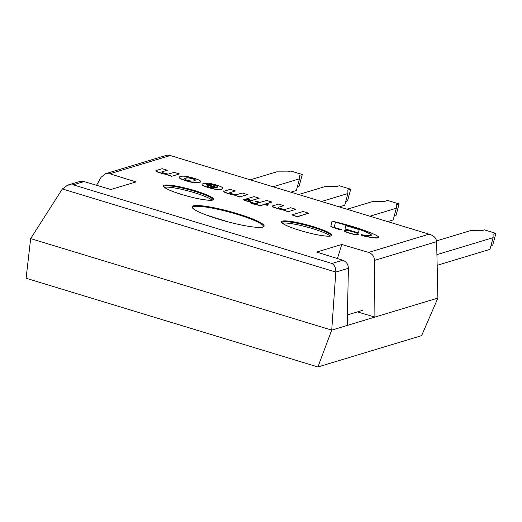 <?xml version="1.0" encoding="UTF-8"?>
<svg xmlns="http://www.w3.org/2000/svg" width="522" height="522" viewBox="0 0 522 522"><rect width="100%" height="100%" fill="white"/><g stroke="black" fill="none" stroke-linecap="round" stroke-linejoin="round"><path stroke-width="0.78" d="M96.563 185.277L101.085 177.265L105.451 173.735L109.848 173.767L135.968 181.924L110.847 189.506L84.022 181.565L79.494 181.578M342.758 260.217L316.639 252.067L341.76 244.479L368.584 252.42C372.29 253.777 374.281 256.433 374.548 260.393L374.9 317.089L437.893 298.069L421.613 335.653L317.905 366.966L331.724 330.126L347.195 325.454L348.402 268.288C348.246 264.295 346.367 261.6 342.758 260.217L331.966 263.479L73.23 184.827L67.671 185.147L62.353 188.957L30.661 238.606L26.1 278.259L317.905 366.966M212.023 200.148A25.506 3.576 15.1 0 0 188.873 191.124A25.506 3.576 15.1 0 0 164.326 187.281M330.165 236.061A25.506 3.576 15.1 0 0 307.014 227.037A25.506 3.576 15.1 0 0 282.467 223.194M105.457 173.735L166.759 155.223L169.304 155.223L430.232 234.541C434.102 235.885 436.229 238.254 436.62 241.647L437.893 298.069M30.661 238.606L331.724 330.126L335.816 272.086C335.914 268.014 334.635 265.143 331.966 263.479M337.447 258.56L341.76 244.479M357.42 311.908L374.9 317.089L347.195 325.454M490.974 245.594L492.742 245.059L495.9 233.36L493.055 234.215L493.114 237.667L436.927 254.632M437.168 265.307L489.956 249.366L493.114 237.667M436.536 240.896L470.244 230.711L481.623 230.744L484.468 229.882L495.9 233.36M250.253 179.836L276.647 171.862L288.027 171.888L290.871 171.033L302.303 174.505L299.458 175.366L299.517 178.811L273.117 186.785M297.377 186.745L299.145 186.21L302.303 174.505M290.858 192.174L296.359 190.517L299.517 178.811M345.773 201.459L347.541 200.924L350.699 189.218L347.861 190.08L347.913 193.525L321.519 201.499M339.254 206.888L344.755 205.231L347.913 193.525M298.649 194.543L325.049 186.576L336.422 186.602L339.267 185.747L350.699 189.218M347.052 209.257L373.445 201.29L384.825 201.316L387.67 200.455L399.102 203.932L396.257 204.794L396.315 208.239L369.915 216.212M394.175 216.173L395.944 215.638L399.102 203.932M387.657 221.602L393.157 219.945L396.315 208.239M347.417 314.929L362.849 310.27M167.549 174.433A7.713 1.083 -164.9 0 1 162.035 173.239A7.771 1.09 -164.9 0 1 158.323 172.077A5.311 0.744 -164.9 0 1 156.078 170.968A5.416 0.757 -164.9 0 1 155.876 170.668A5.416 0.757 -164.9 0 1 156.143 170.518L162.192 168.691L167.334 170.257L162.029 171.855A6.518 0.913 15.1 0 0 161.781 172.019A6.518 0.913 15.1 0 0 161.944 172.319A4.117 0.574 15.1 0 0 166.094 173.695A3.51 0.489 15.1 0 0 168.697 174.002L174.191 172.338L179.483 173.95L171.973 176.214L166.831 174.648L167.549 174.433M179.483 173.95L171.973 176.214M166.831 174.648L171.921 176.41M162.035 173.239L161.983 173.434A7.713 1.083 15.1 0 0 167.099 174.57M156.078 170.968L156.026 171.164A5.311 0.744 15.1 0 0 158.27 172.273A7.771 1.09 15.1 0 0 161.983 173.434M155.895 170.779A5.416 0.757 15.1 0 0 155.824 170.864A5.416 0.757 15.1 0 0 156.026 171.164M167.334 170.257L162.029 171.855M283.994 209.831A7.713 1.083 -164.9 0 1 278.48 208.637A7.771 1.09 -164.9 0 1 274.768 207.475A5.311 0.744 -164.9 0 1 272.523 206.366A5.416 0.757 -164.9 0 1 272.321 206.066A5.416 0.757 -164.9 0 1 272.588 205.916L278.631 204.089L283.779 205.655L278.467 207.254A6.518 0.913 15.1 0 0 278.226 207.417A6.518 0.913 15.1 0 0 278.389 207.71A4.117 0.574 15.1 0 0 282.539 209.087A3.51 0.489 15.1 0 0 285.136 209.4L290.637 207.736L295.922 209.342L288.418 211.612L283.27 210.046L283.994 209.831M295.922 209.342L288.418 211.612M283.27 210.046L288.366 211.808M278.48 208.637L278.428 208.833A7.713 1.083 15.1 0 0 283.537 209.968M272.523 206.366L272.471 206.562A5.311 0.744 15.1 0 0 274.716 207.671A7.771 1.09 15.1 0 0 278.428 208.833M272.34 206.177A5.416 0.757 15.1 0 0 272.269 206.262A5.416 0.757 15.1 0 0 272.471 206.562M283.779 205.655L278.467 207.254M250.214 201.381A3.621 0.509 -164.9 0 1 246.312 200.742A3.621 0.509 -164.9 0 1 243.337 199.411A3.621 0.509 -164.9 0 1 246.965 199.867A3.621 0.509 -164.9 0 1 250.325 201.296A3.621 0.509 -164.9 0 1 250.214 201.381M243.376 199.528A3.621 0.509 15.1 0 0 243.278 199.606A3.621 0.509 15.1 0 0 246.26 200.931A3.621 0.509 15.1 0 0 250.162 201.577A3.621 0.509 15.1 0 0 250.273 201.492A3.621 0.509 15.1 0 0 250.234 201.381M230.026 192.527A6.518 0.913 15.1 0 0 229.778 192.69A6.518 0.913 15.1 0 0 229.941 192.983A4.117 0.574 15.1 0 0 234.097 194.36A3.51 0.489 15.1 0 0 236.694 194.673L242.188 193.01L247.48 194.621L239.97 196.885L234.828 195.319L235.546 195.104A7.713 1.083 -164.9 0 1 230.039 193.91A7.771 1.09 -164.9 0 1 226.32 192.748A5.311 0.744 -164.9 0 1 224.075 191.639A5.416 0.757 -164.9 0 1 223.873 191.339A5.416 0.757 -164.9 0 1 224.14 191.189L230.189 189.362L235.331 190.928L229.974 192.722L235.331 190.928M230.039 193.91L229.98 194.106A7.713 1.083 15.1 0 0 235.096 195.241M224.075 191.639L224.023 191.835A5.311 0.744 15.1 0 0 226.267 192.944A7.771 1.09 15.1 0 0 229.98 194.106M223.892 191.45A5.416 0.757 15.1 0 0 223.821 191.535A5.416 0.757 15.1 0 0 224.023 191.835M247.48 194.621L239.97 196.885M234.828 195.319L239.918 197.081M291.844 214.907L303.067 211.514L308.646 213.211L297.423 216.597L291.844 214.907L297.364 216.793L308.646 213.211M264.406 204.311L261.548 205.179A7.23 1.011 -164.9 0 1 258.821 205.048A6.76 0.946 -164.9 0 1 256.994 204.696A7.067 0.992 -164.9 0 1 253.522 203.776A10.055 1.409 -164.9 0 1 250.475 202.719L251.728 202.34A4.9 0.685 15.1 0 0 253.672 203.012A2.342 0.326 15.1 0 0 255.995 203.528A3.08 0.431 15.1 0 0 256.504 203.495L259.121 202.706L255.121 201.492L256.185 201.172L260.184 202.386L266.631 200.441L271.916 202.047L265.47 203.991L268.328 204.859L267.264 205.185L264.406 204.311L267.212 205.374L268.328 204.859M255.121 201.492L258.775 202.81M271.916 202.047L265.763 204.082M258.821 205.048L258.762 205.244A7.23 1.011 15.1 0 0 261.496 205.374L264.354 204.507M256.994 204.696L256.941 204.892A6.76 0.946 15.1 0 0 258.762 205.244M253.522 203.776L253.47 203.971A7.067 0.992 15.1 0 0 256.941 204.892M250.475 202.719L250.423 202.914A10.055 1.409 15.1 0 0 253.47 203.971M246.547 198.882L251.637 200.644L259.199 198.177L251.689 200.448L246.547 198.882L254.051 196.618L259.199 198.177M220.088 189.297A19.562 2.74 -164.9 0 1 216.402 189.225A8.528 1.194 -164.9 0 1 210.849 188.103A10.414 1.462 -164.9 0 1 205.896 186.563A8.535 1.194 -164.9 0 1 203.025 185.356A10.721 1.501 -164.9 0 1 202.118 184.423A35.411 4.966 -164.9 0 1 203.149 183.672L203.834 183.463L216.839 187.418A76.369 10.708 15.1 0 0 217.87 187.02A10.042 1.409 15.1 0 0 217.961 186.896A10.042 1.409 15.1 0 0 217.831 186.563A3.908 0.548 15.1 0 0 216.513 185.871A3.563 0.502 15.1 0 0 212.78 184.821A2.408 0.339 15.1 0 0 212.004 184.69A8.593 1.207 15.1 0 0 209.948 184.723L205.44 183.15A11.19 1.566 -164.9 0 1 209.544 183.385L210.301 183.516A8.861 1.24 -164.9 0 1 212.284 183.946A9.637 1.351 -164.9 0 1 217.335 185.362A10.623 1.488 -164.9 0 1 220.245 186.4A8.339 1.168 -164.9 0 1 221.974 187.222A23.366 3.276 -164.9 0 1 222.659 187.737A27.966 3.922 -164.9 0 1 222.75 188.292A27.966 3.922 -164.9 0 1 221.537 189.029A39.816 5.585 -164.9 0 1 220.088 189.297L220.036 189.493A39.816 5.585 15.1 0 0 221.485 189.225A27.966 3.922 15.1 0 0 222.698 188.488A27.966 3.922 15.1 0 0 222.718 188.383M205.107 183.255L209.896 184.918A8.593 1.207 -164.9 0 1 211.952 184.879A2.408 0.339 -164.9 0 1 212.728 185.016A3.563 0.502 -164.9 0 1 216.46 186.067A3.908 0.548 -164.9 0 1 217.778 186.752A10.042 1.409 -164.9 0 1 217.909 186.987M202.066 184.612L202.118 184.423A10.721 1.501 -164.9 0 1 202.125 184.416L202.073 184.612A10.721 1.501 15.1 0 0 202.066 184.612A10.721 1.501 15.1 0 0 202.973 185.551A8.535 1.194 15.1 0 0 205.844 186.759A10.414 1.462 15.1 0 0 210.797 188.298A8.528 1.194 15.1 0 0 216.349 189.421A19.562 2.74 15.1 0 0 220.036 189.493M207.88 185.362L207.312 185.532A8.789 1.233 15.1 0 0 206.993 185.747A8.789 1.233 15.1 0 0 207.064 185.989A3.269 0.457 15.1 0 0 207.795 186.426A4.3 0.6 15.1 0 0 209.988 187.183A3.249 0.457 15.1 0 0 212.317 187.744A4.848 0.679 15.1 0 0 214.47 187.959A13.37 1.873 15.1 0 0 215.743 187.75L207.88 185.362L215.416 187.861M207.312 185.532L207.828 185.558M200.513 181.865L200.513 181.865A24.991 3.504 15.1 0 0 200.513 181.858A29.245 4.098 15.1 0 1 199.574 182.491A31.163 4.372 15.1 0 1 198.36 182.746A40.403 5.664 15.1 0 1 196.885 182.844A18.603 2.61 15.1 0 1 194.778 182.726A9.729 1.364 15.1 0 1 192.213 182.348A7.086 0.992 15.1 0 1 190.073 181.897A11.334 1.592 15.1 0 1 185.982 180.782A11.334 1.592 15.1 0 1 182.315 179.542A7.086 0.992 15.1 0 1 180.84 178.889A9.729 1.364 15.1 0 1 179.607 178.113A18.603 2.61 15.1 0 1 179.216 177.473L179.268 177.278A40.403 5.664 -164.9 0 1 179.601 176.834A31.163 4.372 -164.9 0 1 180.449 176.462A29.245 4.098 -164.9 0 1 182.511 176.182A24.991 3.504 -164.9 0 1 184.684 176.24A11.464 1.605 -164.9 0 1 188.005 176.723L188.22 176.769A10.114 1.416 -164.9 0 1 193.871 178.224A10.114 1.416 -164.9 0 1 198.654 179.94L198.804 180.005A11.464 1.605 -164.9 0 1 200.376 181.01A24.991 3.504 -164.9 0 1 200.565 181.669A29.245 4.098 -164.9 0 1 199.626 182.295A31.163 4.372 -164.9 0 1 198.412 182.55A40.403 5.664 -164.9 0 1 196.938 182.648A18.603 2.61 -164.9 0 1 194.83 182.53A9.729 1.364 -164.9 0 1 192.266 182.152A7.086 0.992 -164.9 0 1 190.125 181.702A11.334 1.592 -164.9 0 1 186.034 180.586A11.334 1.592 -164.9 0 1 182.367 179.346A7.086 0.992 -164.9 0 1 180.893 178.694A9.729 1.364 -164.9 0 1 179.659 177.917A18.603 2.61 -164.9 0 1 179.268 177.278M195.137 179.901A16.848 2.362 -164.9 0 1 195.293 180.273A16.848 2.362 15.1 0 0 195.332 180.175A16.848 2.362 15.1 0 0 195.189 179.712L195.137 179.901A5.507 0.77 -164.9 0 0 194.23 179.398A4.515 0.633 -164.9 0 0 192.553 178.798A4.515 0.633 -164.9 0 0 190.576 178.289A5.507 0.77 -164.9 0 0 188.918 178.015A16.848 2.362 -164.9 0 0 187 177.982A31.875 4.47 -164.9 0 0 185.878 178.146A34.928 4.9 -164.9 0 0 184.697 178.596A25.102 3.517 -164.9 0 0 184.514 178.805M195.189 179.712A5.507 0.77 15.1 0 0 194.282 179.203A4.515 0.633 15.1 0 0 192.605 178.602A4.515 0.633 15.1 0 0 190.628 178.093A5.507 0.77 15.1 0 0 188.971 177.819A16.848 2.362 15.1 0 0 187.052 177.787A31.875 4.47 15.1 0 0 185.93 177.956A34.928 4.9 15.1 0 0 184.749 178.4A25.102 3.517 15.1 0 0 184.534 178.707A25.102 3.517 15.1 0 0 184.514 178.837A8.241 1.155 15.1 0 0 184.932 179.268L185.206 179.438A2.838 0.398 15.1 0 0 186.452 179.959A2.701 0.378 15.1 0 0 187.261 180.22A2.701 0.378 15.1 0 0 188.103 180.462A2.838 0.398 15.1 0 0 189.832 180.847L190.386 180.925A8.241 1.155 15.1 0 0 191.809 181.056A25.102 3.517 15.1 0 0 193.264 180.984A34.928 4.9 15.1 0 0 194.732 180.625A31.875 4.47 15.1 0 0 195.28 180.292M353.27 231.925A7.471 1.051 -164.9 0 1 358.634 234.43A7.471 1.051 -164.9 0 1 351.149 233.497A7.471 1.051 -164.9 0 1 344.207 230.541A7.471 1.051 -164.9 0 1 353.27 231.925M344.213 230.646A7.471 1.051 15.1 0 0 344.155 230.737A7.471 1.051 15.1 0 0 351.097 233.693A7.471 1.051 15.1 0 0 358.581 234.626A7.471 1.051 15.1 0 0 358.575 234.522M345.792 225.589L359.188 229.66L358.477 232.916L345.075 228.845L345.792 225.589L345.022 229.041L358.477 232.916M361.322 234.639A23.523 3.295 15.1 0 0 366.679 235.5A15.777 2.212 15.1 0 0 370.653 235.598A14.825 2.081 15.1 0 0 371.37 235.194A14.825 2.081 15.1 0 0 371.227 234.756A19.758 2.773 15.1 0 0 368.375 232.877A25.493 3.576 15.1 0 0 363.018 230.567A32.605 4.574 15.1 0 0 356.559 228.225A40.468 5.677 15.1 0 0 348.435 225.628A33.134 4.646 15.1 0 0 338.68 222.907A26.576 3.726 15.1 0 0 335.424 222.104L334.25 227.468A71.925 10.088 15.1 0 0 341.231 229.504A10.734 1.507 15.1 0 0 341.055 229.687A10.734 1.507 15.1 0 0 341.075 229.856A39.333 5.514 -164.9 0 1 330.844 226.457L332.005 221.145A33.754 4.731 -164.9 0 1 340.096 223.051A46.112 6.466 -164.9 0 1 359.586 228.74A40.723 5.709 -164.9 0 1 365.981 230.978A39.065 5.474 -164.9 0 1 372.388 233.523A26.844 3.765 -164.9 0 1 377.399 236.003A17.011 2.388 -164.9 0 1 378.548 237.308A17.011 2.388 -164.9 0 1 378.378 237.536A15.914 2.232 -164.9 0 1 374.829 237.738A20.919 2.936 -164.9 0 1 368.636 236.818A28.384 3.98 -164.9 0 1 361.753 235.35A10.734 1.507 15.1 0 0 361.785 235.285A10.734 1.507 15.1 0 0 361.322 234.639L361.27 234.835A10.734 1.507 -164.9 0 1 361.739 235.402M335.378 222.3A26.576 3.726 -164.9 0 1 338.628 223.103A33.134 4.646 -164.9 0 1 348.383 225.824A40.468 5.677 -164.9 0 1 356.506 228.421A32.605 4.574 -164.9 0 1 362.966 230.763A25.493 3.576 -164.9 0 1 368.323 233.073A19.758 2.773 -164.9 0 1 371.175 234.946A14.825 2.081 -164.9 0 1 371.331 235.285M332.005 221.145L330.791 226.652A39.333 5.514 15.1 0 0 341.023 230.052L341.075 229.856M361.753 235.35L361.7 235.546A28.384 3.98 15.1 0 0 368.584 237.014A20.919 2.936 15.1 0 0 374.776 237.934A15.914 2.232 15.1 0 0 378.319 237.732A17.011 2.388 15.1 0 0 378.496 237.503A17.011 2.388 15.1 0 0 378.509 237.406M192.455 207.475A36.729 5.148 -164.9 0 1 229.256 212.076A36.729 5.148 -164.9 0 1 263.375 226.613L262.612 227.057C262.227 227.409 259.878 227.462 255.578 227.214C248.322 226.548 239.135 224.76 228.003 221.85L205.962 214.894C200.513 212.793 196.663 210.992 194.412 209.472L192.455 207.475M262.944 227.057A37.343 5.233 15.1 0 0 218.653 208.741A37.343 5.233 15.1 0 0 202.627 213.576A37.343 5.233 15.1 0 0 262.944 227.057M109.848 173.767L170.133 155.563M73.23 184.827L84.022 181.565M428.869 234.215L368.584 252.42M212.859 200.037A26.12 3.661 15.1 0 0 181.878 187.228A26.12 3.661 15.1 0 0 170.668 190.608A26.12 3.661 15.1 0 0 212.859 200.037M331 235.951A26.12 3.661 15.1 0 0 300.019 223.142A26.12 3.661 15.1 0 0 288.81 226.522A26.12 3.661 15.1 0 0 331 235.951M163.686 186.55A25.506 3.576 -164.9 0 1 164.489 185.969A25.506 3.576 -164.9 0 1 191.907 190.497A25.506 3.576 -164.9 0 1 212.937 199.841L212.526 200.037C212.578 200.089 210.647 201.042 198.288 198.706C182.772 195.489 169.754 190.647 166.648 188.742L163.686 186.543M281.828 222.463A25.506 3.576 -164.9 0 1 282.63 221.883A25.506 3.576 -164.9 0 1 310.042 226.411A25.506 3.576 -164.9 0 1 331.078 235.755L330.661 235.951C330.72 236.003 328.788 236.955 316.43 234.619C300.913 231.403 287.89 226.561 284.79 224.656L281.828 222.457M62.353 188.957L335.816 272.086L348.402 268.288M374.548 260.393L436.62 241.647M430.232 234.541L169.304 155.223M79.488 181.578L67.671 185.147"/></g></svg>
